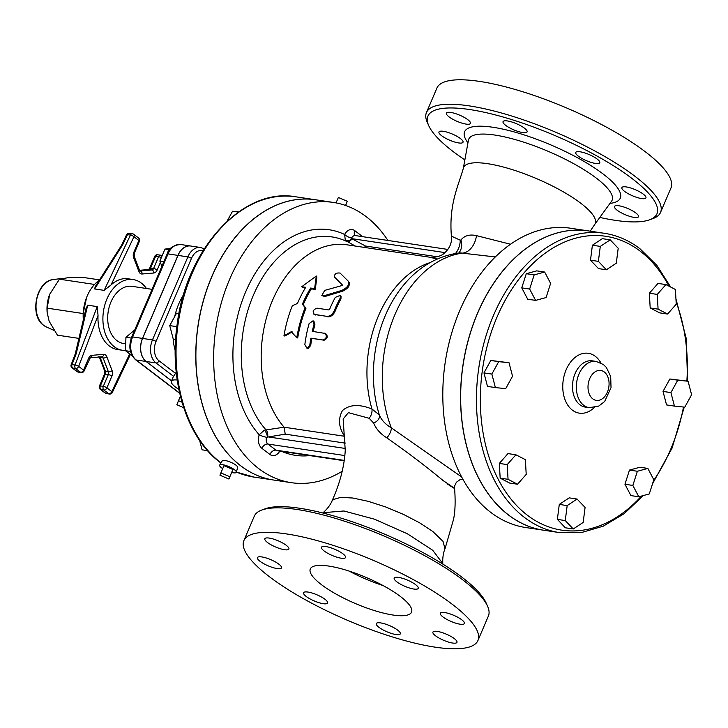 <?xml version="1.0" encoding="UTF-8"?>
<svg xmlns="http://www.w3.org/2000/svg" width="728" height="728" viewBox="0 0 728 728"><rect width="100%" height="100%" fill="white"/><g stroke="black" fill="none" stroke-linecap="round" stroke-linejoin="round"><path stroke-width="1.09" d="M345.536 205.442L347.311 201.283L338.356 197.479L336.054 202.894M345.609 205.46L347.311 201.283M220.875 472.909L223.951 465.692L232.905 469.496L229.83 476.713L220.875 472.909L219.965 475.229L228.92 479.033L229.83 476.713M232.905 469.496L228.92 479.033M231.713 472.481A9.082 2.33 -156.9 0 0 236.354 472.235A9.082 2.33 -156.9 0 0 234.489 469.733A9.082 2.33 -156.9 0 0 225.744 465.447A9.082 2.33 -156.9 0 0 219.665 465.119A9.082 2.33 -156.9 0 0 222.704 468.632M236.354 472.235L237.637 467.44A8.372 2.148 -156.9 0 0 235.918 465.128A8.372 2.148 -156.9 0 0 227.846 461.179A8.372 2.148 -156.9 0 0 222.24 460.87L219.665 465.119M47.147 312.458L47.093 311.811A28.201 19.41 -81.5 0 1 49.731 294.221L47.102 308.144L47.147 312.458L49.131 321.185L57.412 335.162L78.933 338.393M99.545 279.88L82.109 277.268L67.649 277.759L59.45 279.188L49.731 294.212M94.531 284.448L59.45 279.188M83.32 319.883A35.763 24.625 -81.5 0 1 83.301 319.647L83.119 313.541L47.102 308.144M83.119 313.541L86.641 297.343A35.763 24.625 -81.5 0 1 99.29 280.289M83.301 319.647A35.763 24.625 -81.5 0 1 86.641 297.343M146.446 288.497A35.763 24.625 98.5 0 0 133.115 279.543A35.763 24.625 98.5 0 0 104.814 304.968A35.763 24.625 98.5 0 0 114.251 346.71A35.763 24.625 98.5 0 0 122.513 350.286A35.763 24.625 98.5 0 0 125.471 350.468M97.233 306.606L75.029 364.992A2.748 0.601 20.8 0 1 78.66 366.384A2.748 1.865 127.3 0 1 75.648 368.532L80.553 372.272A2.748 1.893 98.5 0 0 81.19 372.545L78.233 372.099A2.748 1.893 -81.5 0 1 77.596 371.826L72.691 368.086A2.748 1.893 -81.5 0 1 72.063 364.555L76.267 353.517L75.284 353.808L86.013 308.49L87.706 305.187L97.233 306.606L98.034 315.452A35.763 24.625 98.5 0 0 109.318 345.973A35.763 24.625 98.5 0 0 117.581 349.549L122.513 350.286M133.115 279.543L128.183 278.797A35.763 24.625 98.5 0 0 111.038 284.957L104.159 290.372L94.631 288.943L95.222 286.668L121.649 245.109L122.513 245.09L127.482 234.644A2.748 1.893 -81.5 0 1 129.438 233.279A2.748 2.748 0 0 0 126.545 234.816A2.748 0.81 -154.6 0 1 127.482 234.644L130.439 235.089L104.159 290.372M129.711 353.917L111.803 391.609L106.889 387.869L111.912 376.094A2.748 0.71 -156.9 0 0 108.326 374.574L103.303 386.35A2.748 0.71 23.1 0 1 106.889 387.869A2.748 1.865 127.3 0 1 103.867 390.017L108.781 393.757A2.748 1.865 -52.7 0 0 111.803 391.609A2.748 0.81 25.4 0 1 112.312 392.492L130.394 354.445M109.418 394.03L106.452 393.593A2.748 1.893 -81.5 0 1 105.824 393.311L108.781 393.757A2.748 1.893 98.5 0 0 109.418 394.03A2.748 2.748 0 0 0 112.312 392.492M104.45 374.274L104.605 370.871A2.748 1.265 -20.9 0 0 105.469 371.398A2.748 1.893 98.5 0 1 105.369 374.128A2.748 0.71 23.1 0 0 104.45 374.274L99.427 386.049A2.748 0.71 23.1 0 1 100.346 385.904L103.303 386.35A2.748 1.893 98.5 0 0 103.867 390.017L100.91 389.58A2.748 1.893 -81.5 0 1 100.346 385.904L105.369 374.128L108.326 374.574A2.748 1.893 -81.5 0 0 108.427 371.844L105.469 371.398L100.191 357.557L103.148 358.003L108.427 371.844A2.748 1.265 159.1 0 0 112.112 370.634L106.834 356.793A2.748 1.265 159.1 0 1 103.148 358.003A2.748 1.893 -81.5 0 0 101.865 356.793A2.748 1.966 85.1 0 0 103.613 354.345L92.01 355.328A2.748 1.966 85.1 0 1 90.272 357.776L101.875 356.793M75.293 353.781L71.162 364.664A2.748 0.601 20.8 0 1 72.063 364.555L75.029 364.992A2.748 1.893 98.5 0 0 75.648 368.532L72.691 368.086A2.748 1.865 127.3 0 1 72.063 367.831L76.977 371.571A2.748 1.865 -52.7 0 0 77.596 371.826L80.553 372.272A2.748 1.865 -52.7 0 0 83.574 370.115A2.748 0.71 23.1 0 1 84.13 370.907L90.272 357.776M111.038 284.957L133.961 236.736L138.875 240.477L133.852 252.252A2.748 0.71 -156.9 0 1 134.407 253.035L139.43 241.259A2.748 0.71 -156.9 0 0 138.875 240.477A2.748 1.865 -52.7 0 0 138.566 237.992L133.652 234.252A2.748 2.748 0 0 0 132.396 233.724A2.748 1.893 98.5 0 1 133.033 233.997A2.748 1.865 127.3 0 1 133.652 234.252A2.748 1.865 127.3 0 1 133.961 236.736A2.748 0.81 -154.6 0 0 130.439 235.089A2.748 1.893 98.5 0 1 132.396 233.724L129.438 233.279M139.548 270.343L148.912 269.542A2.748 1.893 98.5 0 0 150.623 268.041L155.646 256.265A2.748 1.893 -81.5 0 1 157.657 254.764L160.624 255.209A2.748 1.893 98.5 0 1 161.252 255.483A2.748 1.865 127.3 0 1 161.88 255.746A2.748 1.865 127.3 0 1 162.062 255.91L161.88 255.746A2.748 2.748 0 0 0 160.624 255.209A2.748 1.893 98.5 0 0 158.604 256.711L153.581 268.486A2.748 0.71 23.1 0 1 157.166 270.006L160.388 262.453M161.307 257.676A2.748 0.71 -156.9 0 0 158.604 256.711L155.646 256.265A2.748 0.71 -156.9 0 0 154.718 256.411L149.695 268.186A2.748 0.71 23.1 0 1 150.623 268.041L153.581 268.486A2.748 1.893 -81.5 0 1 151.87 269.988A2.748 1.966 85.1 0 1 153.744 273.018A5.505 3.786 98.5 0 0 157.166 270.006M105.196 393.056A2.748 1.865 -52.7 0 0 105.824 393.311L100.91 389.58A2.748 1.865 127.3 0 1 100.291 389.316L105.196 393.056A2.748 2.748 0 0 0 106.452 393.593M121.64 245.127L126.545 234.816M152.07 289.334L132.096 286.341A28.893 19.884 98.5 0 0 109.236 306.879A28.893 19.884 98.5 0 0 116.862 340.595A28.893 19.884 98.5 0 0 123.532 343.479L125.707 343.807M130.476 351.433L125.462 350.687L125.953 337.282L134.744 329.957M132.196 355.81L125.462 350.687M131.304 338.083L125.953 337.282M169.606 249.759L164.983 249.058L170.589 248.585M163.864 261.671L159.86 261.07L164.983 249.058M161.871 266.348L159.86 261.07M171.526 380.871L146.037 361.461A17.281 11.894 -81.5 0 1 142.497 338.411L177.905 255.391A17.281 11.894 -81.5 0 1 190.563 245.991A17.281 11.894 -81.5 0 1 190.609 246M171.553 380.826L146.137 361.47A17.281 11.894 -81.5 0 1 142.588 338.429L178.005 255.401A17.281 11.894 -81.5 0 1 190.663 246.009L200.528 247.484A17.281 11.894 98.5 0 0 187.869 256.884L152.461 339.903A17.281 11.894 98.5 0 0 156.001 362.954L173.646 376.385L176.222 372.108M177.213 380.016A20.639 5.287 -156.9 0 0 171.371 381.245A20.639 5.287 -156.9 0 0 178.742 389.307M171.371 381.245L173.191 376.968A20.639 5.287 23.1 0 1 173.646 376.385M178.76 388.852A12.931 3.312 -156.9 0 0 178.979 389.944M180.389 396.123L176.84 404.75L183.711 407.671M182.018 402.211L178.433 400.691M207.553 450.632L202.066 449.813L199.627 440.431M238.365 212.103L232.551 211.238L238.702 211.875M227.018 221.303L232.551 211.238M175.621 339.457L173.246 339.093L169.733 325.607L176.558 313.176L178.988 313.431M178.97 313.541L176.558 313.176M176.849 326.672L169.733 325.607M315.533 199.763A141.696 97.534 98.5 0 0 315.488 199.754A141.696 97.534 98.5 0 0 203.376 300.491A141.696 97.534 98.5 0 0 240.759 465.856A141.696 97.534 98.5 0 0 273.501 480.007A141.696 97.534 98.5 0 0 273.546 480.016M291.364 482.682L273.601 480.025A141.696 97.534 -81.5 0 1 240.859 465.875A141.696 97.534 -81.5 0 1 203.476 300.509A141.696 97.534 -81.5 0 1 315.588 199.772L333.351 202.429A141.696 97.534 98.5 0 0 221.239 303.166A141.696 97.534 98.5 0 0 258.622 468.532A141.696 97.534 98.5 0 0 291.364 482.682A141.696 97.534 98.5 0 0 342.215 471.253M387.906 240.458A141.696 97.534 98.5 0 0 333.351 202.429M344.763 436.3L284.111 427.209L264.355 430.184L259.223 434.78A11.002 7.571 98.5 0 0 261.907 448.348L269.942 454.472A11.002 7.571 98.5 0 0 279.789 451.096M344.226 460.751L277.213 450.714A5.505 3.786 -81.5 0 1 275.976 450.168L267.94 444.044A5.505 3.786 -81.5 0 1 266.603 437.264L285.221 434.143L345.245 443.134A5.505 3.786 98.5 0 0 345.3 443.015M344.781 436.463A5.505 3.786 98.5 0 0 344.626 436.272C338.666 427.436 337.938 418.873 342.433 410.592C349.449 404.45 359.295 403.931 371.972 409.027A8.254 4.932 -70 0 1 369.178 418.3L373.61 423.05C376.085 428.919 380.48 433.852 386.796 437.837C407.17 452.07 425.935 466.302 443.079 480.544C456.756 489.771 458.331 491.018 447.784 484.275M285.221 434.143L284.111 427.209A101.802 70.07 98.5 0 1 269.142 309.173A101.802 70.07 98.5 0 1 347.174 244.836L429.684 257.202L437.182 259.031M310.719 345.463L308.044 348.53L307.089 348.475L304.841 344.626A103.176 71.016 -81.5 0 1 309.1 323.587L313.031 320.802L314.032 324.324A103.176 71.016 98.5 0 0 312.257 331.349L325.507 333.479C328.191 336.181 327.736 338.429 324.142 340.213L311.802 338.365A101.802 70.07 98.5 0 0 310.719 345.463L309.773 345.363L307.089 348.475M313.031 320.802L313.904 321.221L314.915 324.706A101.802 70.07 98.5 0 0 313.204 331.486M315.397 315.015L313.932 314.296L326.881 316.361C329.984 316.407 332.441 314.532 334.243 310.747A103.176 71.016 -81.5 0 1 340.231 298.107L340.295 295.359L335.299 297.37A103.176 71.016 98.5 0 0 329.566 309.391L328.819 309.937L316.98 308.162C312.949 309.773 312.139 311.893 314.551 314.514L326.881 316.361M340.295 295.359L341.023 296.159L340.968 298.862A101.802 70.07 98.5 0 0 335.062 311.338C333.269 315.069 330.831 316.917 327.727 316.871M348.867 282.164C350.25 285.594 348.102 288.625 342.406 291.273L324.715 296.551L321.831 295.477L323.987 295.796L341.732 290.417C347.447 287.724 349.631 284.648 348.275 281.181L340.094 273.082C336.427 272.6 334.507 273.846 334.343 276.84L342.206 284.784M342.806 285.676L334.634 277.359M292.228 331.913L284.876 336.027L283.947 335.854A103.176 71.016 -81.5 0 1 292.31 305.742L297.452 303.449A103.176 71.016 -81.5 0 1 305.714 287.305L301.765 286.714L316.298 276.012L314.596 288.634L310.647 288.042A103.176 71.016 98.5 0 0 302.384 304.186L305.141 307.662A103.176 71.016 98.5 0 0 296.769 337.774L291.309 331.677L283.947 335.854M305.314 287.969L302.457 287.542L301.765 286.714M316.298 276.012L316.88 276.995L315.288 289.462L311.338 288.87A101.802 70.07 98.5 0 0 303.185 304.805L305.96 308.235A101.802 70.07 98.5 0 0 297.707 337.947L296.769 337.774M324.597 333.197C327.272 335.926 326.817 338.202 323.214 340.012L310.874 338.165A103.176 71.016 98.5 0 0 309.773 345.363M311.802 338.365L310.874 338.165M342.224 284.821L341.523 285.676L324.734 290.381L321.831 295.477M349.194 282.573L348.275 281.181M305.96 308.235L305.141 307.662M303.185 304.805L302.384 304.186M311.338 288.87L310.647 288.042M315.288 289.462L314.596 288.634M266.603 437.264A5.505 0.992 18.5 0 1 259.223 434.78A114.05 78.506 98.5 0 1 245.7 291.81A114.05 78.506 98.5 0 1 344.663 234.48L345.29 240.431L355.237 246.046M345.318 448.466L267.303 436.782A5.505 2.566 66.4 0 0 264.355 430.184M267.613 436.691A5.505 3.321 81.8 0 0 265.929 429.793A107.371 73.91 -81.5 0 1 253.335 295.341A107.371 73.91 -81.5 0 1 346.337 241.286A5.505 4.022 -61.8 0 0 352.015 238.811L351.815 238.648A5.505 3.986 -38.5 0 1 345.29 240.431M438.456 256.392L435.144 256.456L365.465 246.019L364.464 247.429M435.144 256.456A5.505 3.786 -81.5 0 1 434.743 257.248M444.999 252.607L351.815 238.648L351.569 238.047A5.505 1.82 27.9 0 1 344.663 234.48A11.002 7.571 98.5 0 1 354.764 230.649L362.69 236.682M510.519 244.244L476.476 235.644C469.76 234.125 464.582 235.572 460.924 239.976L460.251 240.204A19.256 16.99 -75.6 0 1 455.537 253.462M460.251 240.204L451.396 236.136C452.161 242.733 449.704 248.494 444.034 253.408C440.058 257.384 429.993 257.849 429.684 257.202M432.814 531.504L419.647 522.831L403.403 514.378L385.676 506.961L368.213 501.319L352.725 498.007L340.731 497.379L333.406 499.499L331.786 501.419C339.812 483.765 344.299 466.748 345.245 450.377L343.152 419.01L348.403 412.649L369.178 418.3M323.077 512.703L343.925 510.983L374.511 519.2L407.398 533.788L432.714 550.268L442.806 563.572C442.287 554.563 444.854 549.058 444.999 548.803L443.024 541.359L432.823 531.504M331.786 501.419L331.777 501.428C331.813 501.401 329.811 506.761 323.268 512.548L322.75 512.967M487.596 606.269L486.122 602.957A124.497 31.923 -156.9 0 0 461.698 577.031A124.497 31.923 -156.9 0 0 265.301 508.763L261.889 510A127.245 32.623 23.1 0 1 462.626 579.77A127.245 32.623 23.1 0 1 487.596 606.269A127.245 32.623 23.1 0 1 488.388 616.015L477.959 640.476A127.245 32.623 -156.9 0 0 452.197 604.231A127.245 32.623 -156.9 0 0 327.545 543.598A127.245 32.623 -156.9 0 0 243.871 540.631A127.245 32.623 -156.9 0 0 348.111 620.565A127.245 32.623 -156.9 0 0 477.959 640.476M243.871 540.631L254.299 516.17A127.245 32.623 23.1 0 1 261.889 510M288.907 549.003A13.068 3.349 23.1 0 1 288.898 549.021A13.068 3.349 23.1 0 1 275.566 546.983A13.068 3.349 23.1 0 1 264.856 538.765A13.068 3.349 23.1 0 1 278.151 540.795A13.068 3.349 23.1 0 1 288.907 549.003M341.168 558.194A13.068 3.349 23.1 0 1 327.746 553.289A13.068 3.349 23.1 0 1 321.503 547.256A13.068 3.349 23.1 0 1 334.844 549.303A13.068 3.349 23.1 0 1 345.545 557.511A13.068 3.349 23.1 0 1 341.168 558.194M404.986 586.349A13.068 3.349 23.1 0 1 394.194 578.105A13.068 3.349 23.1 0 1 407.534 580.143A13.068 3.349 23.1 0 1 418.236 588.361A13.068 3.349 23.1 0 1 404.986 586.349M442.988 616.962A13.068 3.349 23.1 0 1 440.349 613.24A13.068 3.349 23.1 0 1 453.681 615.287A13.068 3.349 23.1 0 1 464.391 623.496A13.068 3.349 23.1 0 1 455.792 623.186A13.068 3.349 23.1 0 1 442.988 616.962M432.914 632.104A13.068 3.349 23.1 0 1 432.923 632.086A13.068 3.349 23.1 0 1 446.255 634.134A13.068 3.349 23.1 0 1 456.966 642.342A13.068 3.349 23.1 0 1 443.671 640.312A13.068 3.349 23.1 0 1 432.914 632.104M380.662 622.913A13.068 3.349 23.1 0 1 394.076 627.818A13.068 3.349 23.1 0 1 400.318 633.851A13.068 3.349 23.1 0 1 386.987 631.804A13.068 3.349 23.1 0 1 376.276 623.596A13.068 3.349 23.1 0 1 380.662 622.913M316.835 594.758A13.068 3.349 23.1 0 1 327.627 603.002A13.068 3.349 23.1 0 1 314.296 600.964A13.068 3.349 23.1 0 1 303.585 592.756A13.068 3.349 23.1 0 1 316.835 594.758M278.833 564.145A13.068 3.349 23.1 0 1 281.481 567.867A13.068 3.349 23.1 0 1 268.141 565.82A13.068 3.349 23.1 0 1 257.439 557.612A13.068 3.349 23.1 0 1 266.029 557.921A13.068 3.349 23.1 0 1 278.833 564.145M400.382 596.469A55.028 14.105 23.1 0 1 411.529 612.139A55.028 14.105 23.1 0 1 355.373 603.53A55.028 14.105 23.1 0 1 310.301 568.968A55.028 14.105 23.1 0 1 346.483 570.251A55.028 14.105 23.1 0 1 400.382 596.469M349.203 571.107A55.028 14.105 -156.9 0 0 383.055 585.54M460.924 239.976A19.256 14.97 -141.5 0 1 459.04 252.762L495.331 256.948M458.886 252.98L458.913 252.98C437.737 256.038 419.683 266.293 404.741 283.747A106.434 73.264 98.5 0 0 379.361 414.933L371.972 409.027A101.802 70.07 98.5 0 1 430.057 262.626M476.476 235.644A19.256 13.35 -81.4 0 1 462.881 253.071A112.804 77.65 98.5 0 0 391.355 427.827C385.421 424.36 381.426 420.065 379.361 414.933A8.254 5.842 158.7 0 1 373.61 423.05M461.634 476.949L391.355 427.827A8.254 3.64 118.7 0 1 386.796 437.837M543.552 530.202L525.789 527.545A151.324 104.159 -81.5 0 1 490.827 512.43A151.324 104.159 -81.5 0 1 450.905 335.826A151.324 104.159 -81.5 0 1 570.634 228.237L588.397 230.903A151.324 104.159 98.5 0 0 468.668 338.484A151.324 104.159 98.5 0 0 508.59 515.087A151.324 104.159 98.5 0 0 543.552 530.202A151.324 104.159 98.5 0 0 543.607 530.212M451.396 236.136C448.73 203.576 458.722 185.221 463.454 167.868A71.535 18.346 23.1 0 1 484.229 163.236A71.535 18.346 23.1 0 1 516.27 170.907A71.535 18.346 23.1 0 1 594.803 224.333L590.199 231.167M464.864 159.878A124.497 31.923 23.1 0 1 428.719 125.626A124.497 31.923 23.1 0 1 495.313 114.897A124.497 31.923 23.1 0 1 631.768 178.315A124.497 31.923 23.1 0 1 649.54 219.82A124.497 31.923 23.1 0 1 599.808 217.435M446.391 113.168A13.068 3.349 23.1 0 1 446.401 113.149A13.068 3.349 23.1 0 1 459.696 115.17A13.068 3.349 23.1 0 1 470.452 123.378A13.068 3.349 23.1 0 1 470.443 123.405A13.068 3.349 23.1 0 1 457.148 121.376A13.068 3.349 23.1 0 1 446.391 113.168M507.434 120.948A13.068 3.349 23.1 0 1 520.848 125.853A13.068 3.349 23.1 0 1 527.09 131.886A13.068 3.349 23.1 0 1 522.704 132.578A13.068 3.349 23.1 0 1 509.291 127.664A13.068 3.349 23.1 0 1 503.048 121.631A13.068 3.349 23.1 0 1 507.434 120.948M588.988 154.491A13.068 3.349 23.1 0 1 599.781 162.735A13.068 3.349 23.1 0 1 586.531 160.724A13.068 3.349 23.1 0 1 575.739 152.48A13.068 3.349 23.1 0 1 588.988 154.491M643.288 194.149A13.068 3.349 23.1 0 1 645.927 197.87A13.068 3.349 23.1 0 1 637.337 197.57A13.068 3.349 23.1 0 1 624.533 191.337A13.068 3.349 23.1 0 1 621.885 187.615A13.068 3.349 23.1 0 1 630.484 187.924A13.068 3.349 23.1 0 1 643.288 194.149M638.52 216.698A13.068 3.349 23.1 0 1 638.511 216.717A13.068 3.349 23.1 0 1 625.216 214.687A13.068 3.349 23.1 0 1 614.459 206.488A13.068 3.349 23.1 0 1 614.468 206.461A13.068 3.349 23.1 0 1 627.764 208.49A13.068 3.349 23.1 0 1 638.52 216.698M441.623 135.717A13.068 3.349 23.1 0 1 438.975 131.996A13.068 3.349 23.1 0 1 447.574 132.296A13.068 3.349 23.1 0 1 460.378 138.52A13.068 3.349 23.1 0 1 463.017 142.251A13.068 3.349 23.1 0 1 454.427 141.942A13.068 3.349 23.1 0 1 441.623 135.717M649.54 219.82L652.952 218.582A127.245 32.623 -156.9 0 0 660.542 212.412A127.245 32.623 -156.9 0 0 634.78 176.158A127.245 32.623 -156.9 0 0 510.128 115.534A127.245 32.623 -156.9 0 0 426.453 112.567A127.245 32.623 -156.9 0 0 427.254 122.313L428.719 125.626M660.542 212.412L670.979 187.951A127.245 32.623 -156.9 0 0 645.217 151.697A127.245 32.623 -156.9 0 0 520.565 91.073A127.245 32.623 -156.9 0 0 436.891 88.097L426.453 112.567M559.441 532.587L543.652 530.221A151.324 104.159 -81.5 0 1 463.063 365.137A151.324 104.159 -81.5 0 1 588.497 230.912L604.285 233.279A151.324 104.159 98.5 0 0 478.851 367.504A151.324 104.159 98.5 0 0 559.441 532.587L581.399 532.577L603.312 526.144L624.242 513.622L643.306 495.559M573.264 528.974L565.365 527.791L557.366 519.383L559.286 504.422L569.187 497.861L577.086 499.044L567.176 505.605L565.265 520.565L573.264 528.974L583.173 522.422L585.085 507.452L577.086 499.044M517.544 484.238L509.655 483.055L500.163 478.141L499.326 463.418L507.989 453.589L515.888 454.773L507.225 464.601L508.053 479.324L517.544 484.238L526.207 474.41L525.379 459.677L515.888 454.773M495.377 387.578L487.478 386.395L483.965 372.9L490.79 360.469L509.027 362.726L498.689 361.652L491.864 374.083L495.377 387.578L505.714 388.643L512.539 376.221L509.027 362.726M535.608 300.4L527.718 299.217L521.758 287.879L526.28 273.701L536.764 270.861L544.653 272.044L534.17 274.884L529.647 289.061L535.608 300.4L546.091 297.561L550.614 283.383L544.653 272.044M606.379 269.779L598.48 268.596L590.49 260.187L592.401 245.218L602.311 238.666L610.201 239.849L600.291 246.401L598.38 261.37L606.379 269.779L616.288 263.218L618.199 248.257L610.201 239.849M667.576 314.05L659.677 312.867L650.186 307.962L649.358 293.229L658.021 283.401L665.92 284.584L657.257 294.412L658.085 309.145L667.576 314.05L676.239 304.222L675.411 289.489L665.92 284.584M674.437 406.097L666.539 404.914L663.026 391.418L669.851 378.997L688.087 381.245L677.75 380.18L670.925 392.601L674.437 406.097L684.775 407.17L691.6 394.74L688.087 381.245M638.811 496.778L630.912 495.595L624.952 484.257L629.474 470.079L639.957 467.24L647.856 468.423L637.373 471.262L632.85 485.44L638.811 496.778L649.285 493.939L653.808 479.761L647.856 468.423M557.366 519.383L565.265 520.565M559.286 504.422L567.176 505.605M499.326 463.418L507.225 464.601M500.163 478.141L508.053 479.324M490.79 360.469L498.689 361.652M483.965 372.9L491.864 374.083M521.758 287.879L529.647 289.061M526.28 273.701L534.17 274.884M590.49 260.187L598.38 261.37M592.401 245.218L600.291 246.401M650.186 307.962L658.085 309.145M649.358 293.229L657.257 294.412M663.026 391.418L670.925 392.601M669.851 378.997L677.75 380.18M624.952 484.257L632.85 485.44M629.474 470.079L637.373 471.262M43.762 325.407A24.406 16.799 -81.5 0 1 36.773 299.172A24.406 16.799 -81.5 0 1 53.417 279.534C36.264 280.69 29.02 315.488 43.571 325.289L46.31 326.936A24.406 16.799 -81.5 0 1 43.762 325.407M111.912 376.094A5.505 3.786 98.5 0 0 112.112 370.634M106.834 356.793A5.505 3.786 98.5 0 0 103.613 354.345M92.01 355.328A5.505 3.786 98.5 0 0 88.598 358.34A2.748 0.71 23.1 0 1 89.153 359.122M88.598 358.34L83.574 370.115L78.66 366.384L98.034 315.452M104.605 370.871L99.327 357.029A2.748 1.265 -20.9 0 0 100.191 357.557A2.748 1.893 98.5 0 0 99.863 356.957M76.267 353.517L87.706 305.187M148.257 269.606A2.748 1.966 85.1 0 1 148.585 269.533A2.748 1.966 85.1 0 1 148.912 269.542L151.87 269.988L140.267 270.98A2.748 1.966 85.1 0 1 142.142 274.001L153.744 273.018M134.407 253.035L134.243 256.438L139.521 270.279A2.748 1.265 159.1 0 1 138.93 271.553A5.505 3.786 98.5 0 0 142.142 274.001M139.922 270.925L140.267 270.98A2.748 1.893 -81.5 0 1 139.976 270.971L139.521 270.279M134.243 256.438A2.748 1.265 159.1 0 1 133.652 257.712L138.93 271.553M133.852 252.252A5.505 3.786 98.5 0 0 133.652 257.712M94.631 288.943L122.513 245.09M179.67 393.102L136.172 359.978A2.748 1.865 127.3 0 1 135.544 359.723L179.725 393.366M146.037 361.461L136.172 359.978A17.281 11.894 -81.5 0 1 132.623 336.937A2.748 0.71 -156.9 0 0 131.704 337.082C128.346 346.419 129.62 353.972 135.544 359.723M177.905 255.391L168.041 253.908A2.748 0.71 -156.9 0 0 167.112 254.054C168.641 248.321 173.173 245.136 180.69 244.508A17.281 11.894 -81.5 0 0 168.041 253.908L132.623 336.937L142.497 338.411M175.648 373.455L159.023 360.806A14.524 10.001 -81.5 0 1 156.038 341.423L191.455 258.404A2.748 0.71 -156.9 0 0 187.869 256.884L178.005 255.401M191.455 258.404A14.524 10.001 -81.5 0 1 203.067 250.714M156.038 341.423A2.748 0.71 -156.9 0 0 152.461 339.903L142.588 338.429M159.023 360.806A2.748 1.865 127.3 0 1 156.001 362.954L146.137 361.47M183.62 294.585A52.553 36.172 98.5 0 0 174.738 316.48M173.146 338.702A52.553 36.172 98.5 0 0 175.211 350.705M221.012 462.89A141.696 97.534 -81.5 0 1 183.638 297.524A141.696 97.534 -81.5 0 1 295.75 196.797C242.797 187.005 186.131 249.085 177.095 324.788C168.942 380.644 186.65 437.737 220.402 462.644L220.921 463.035M273.501 480.007L253.763 477.049A141.696 97.534 -81.5 0 1 236.409 472.017M281.7 451.387A114.05 78.506 98.5 0 0 309.773 455.591M344.271 460.396L275.976 450.168A5.505 3.731 -52.7 0 0 269.942 454.472M324.142 340.213L323.214 340.012M314.915 324.706L314.032 324.324M335.062 311.338L334.243 310.747M340.968 298.862L340.231 298.107M324.715 296.551L323.987 295.796M342.406 291.273L341.732 290.417M344.863 455.573L267.94 444.044A5.505 3.731 -52.7 0 0 261.907 448.348M365.465 246.019L352.015 238.811M351.569 238.047A5.505 3.786 -81.5 0 1 355.355 235.581L355.3 235.563A5.505 3.731 127.3 0 1 354.764 230.649M463.363 168.15L468.404 140.295A77.914 19.974 23.1 0 1 548.248 151.36A77.914 19.974 23.1 0 1 611.493 201.319L594.731 224.433M609.991 203.394A84.63 21.704 -156.9 0 0 550.969 144.972A84.63 21.704 -156.9 0 0 467.949 142.815M641.413 496.077A148.567 102.266 -81.5 0 1 506.36 492.874A148.567 102.266 -81.5 0 1 505.387 299.927A148.567 102.266 -81.5 0 1 640.176 251.142A148.567 102.266 -81.5 0 1 668.932 286.149M676.121 302.084A148.567 102.266 -81.5 0 1 686.859 381.062M683.501 407.034A148.567 102.266 -81.5 0 1 653.498 480.735M600.918 362.981A30.267 20.83 98.5 0 0 595.313 356.32A30.267 20.83 98.5 0 0 568.204 365.647A30.267 20.83 98.5 0 0 567.385 404.541A30.267 20.83 98.5 0 0 594.23 407.589M589.152 407.671L585.303 407.098A23.387 16.098 -81.5 0 1 572.854 381.581A23.387 16.098 -81.5 0 1 592.237 360.842L596.086 361.416A23.387 16.098 98.5 0 0 576.703 382.154A23.387 16.098 98.5 0 0 589.152 407.671L598.616 406.151L604.631 401.547L611.029 387.651L610.692 376.485L606.36 367.431L603.357 364.519L596.086 361.416M604.276 371.981A15.133 10.419 -81.5 0 1 603.33 397.989A15.133 10.419 -81.5 0 1 588.015 386.322A15.133 10.419 -81.5 0 1 604.276 371.981M46.31 326.936L53.99 330.385M53.417 279.534L62.981 278.333M81.19 372.545A2.748 2.748 0 0 0 84.13 370.907M139.43 241.259A2.748 2.748 0 0 0 138.566 237.992M71.162 364.664A2.748 2.748 0 0 0 72.063 367.831M99.327 357.029L98.862 356.338M76.977 371.571A2.748 2.748 0 0 0 78.233 372.099M99.427 386.049A2.748 2.748 0 0 0 100.291 389.316M139.539 270.306L148.585 269.533L149.695 268.186M157.657 254.764A2.748 2.748 0 0 0 154.718 256.411M131.704 337.082L167.112 254.054M190.563 245.991L180.69 244.508M204.24 248.849L200.528 247.484M253.763 477.049L236.4 472.062M315.488 199.754L295.75 196.797M355.355 235.581L447.875 249.44M462.881 479.233L459.887 479.752L456.374 482.273L454.7 485.822L454.591 488.388C455.573 501.537 455.191 511.975 453.453 519.683L445.017 548.794M442.806 563.581L442.861 564.109M604.285 233.279C617.071 235.235 628.937 240.358 639.866 248.657L656.884 265.392L670.679 287.05M652.515 483.82L672.062 448.12L684.256 407.116M687.614 381.181L686.149 338.111L675.93 298.789"/></g></svg>
